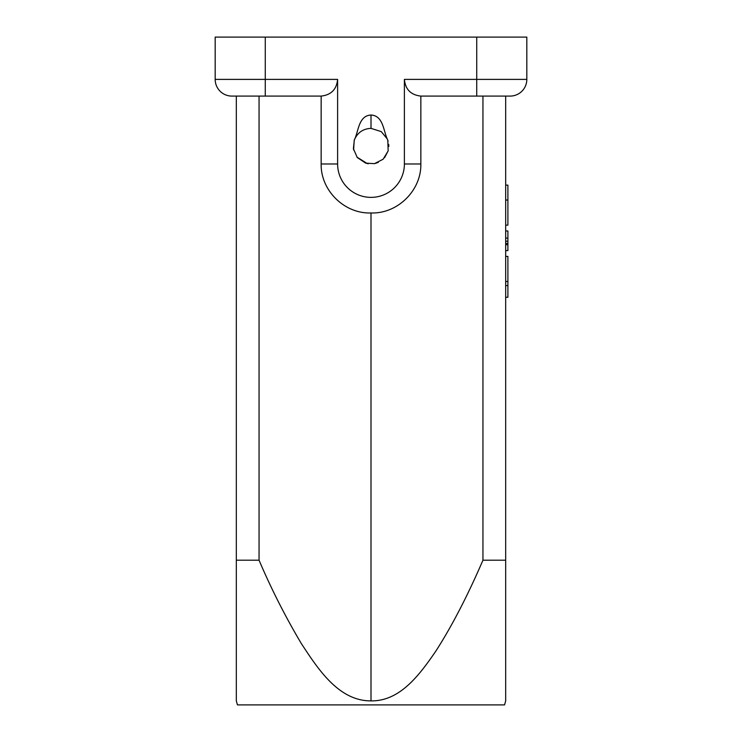 <?xml version="1.0" encoding="UTF-8"?>
<svg xmlns="http://www.w3.org/2000/svg" width="742" height="742" viewBox="0 0 742 742"><rect width="100%" height="100%" fill="white"/><g stroke="black" fill="none" stroke-linecap="round" stroke-linejoin="round"><path stroke-width="1.11" d="M215.18 37.1L215.18 79.394L215.18 37.1L526.82 37.1L526.82 79.394A16.695 16.695 0 0 1 510.125 96.089L482.949 96.089L505.673 96.089L505.673 700.8L505.673 560.201L482.949 560.21L482.949 96.089M215.18 79.394A16.695 16.695 0 0 0 231.875 96.089A16.695 16.695 0 0 1 215.18 79.394A16.695 16.695 0 0 0 231.875 96.089L236.327 96.089L236.327 700.81L236.327 560.201L259.051 560.21L259.051 96.089L231.875 96.089A16.695 16.695 0 0 1 215.18 79.394L337.61 79.394L337.61 163.982A33.39 33.39 0 0 0 371 197.372A33.39 33.39 0 0 0 404.39 163.982L420.844 163.982C421.41 190.481 397.48 213.984 371 212.954C344.52 213.984 320.59 190.481 321.156 163.982L337.61 163.982M404.39 79.394L476.735 79.394L476.735 96.089L420.844 96.089C410.845 94.967 405.364 89.402 404.39 79.394L404.39 163.982M353.609 149.94L354.212 140.238C358.683 131.464 358.33 115.761 371 115.01C383.67 115.761 383.317 131.464 387.788 140.238L388.094 141.175M388.725 144.43L388.808 146.489M388.196 150.774L384.597 157.684M378.262 162.424L374.654 163.602M368.227 163.769L367.494 163.63M367.309 163.592L356.939 157.109M387.788 140.238L388.168 150.886L383.122 159.224L374.46 163.648L365.676 163.157L357.245 157.49L353.387 148.669L354.333 139.904M354.296 140.015C357.486 132.623 363.051 128.737 371.009 128.366L381.258 131.622L387.37 139.069M420.844 96.089L420.844 163.982M259.051 560.21C271.229 588.833 285.345 616.658 301.4 643.676C317.687 668.384 338.389 701.051 371 700.884L371 212.954M371 700.884C400.402 701.375 420.037 674.014 435.675 651.383C451.785 626.322 467.543 595.937 482.949 560.21M505.673 256.407L507.899 256.407L507.899 297.264L505.673 297.264M507.899 281.515L505.673 281.515M505.673 200.043L507.899 200.043L507.899 225.151L505.673 225.151M505.673 185.129L507.899 185.129L507.899 200.043M505.673 230.966L507.899 230.966L507.899 250.592L505.673 250.592L507.899 250.592M505.673 244.721L507.899 244.721L505.673 244.721M507.899 241.196L505.673 241.196M337.61 79.394C336.636 89.402 331.155 94.967 321.156 96.089L321.156 163.982M321.156 96.089L236.327 96.089M434.756 96.089L510.125 96.089A16.695 16.695 0 0 0 526.82 79.394A16.695 16.695 0 0 1 510.125 96.089A16.695 16.695 0 0 0 526.82 79.394L476.735 79.394L476.735 37.1M505.673 700.884L504.56 704.9L237.44 704.9L236.327 700.884M307.244 96.089L265.265 96.089L265.265 37.1M371 115.01L371.009 128.366M507.899 243.459L505.673 243.459L507.899 243.459M507.899 238.099L505.673 238.099M505.673 250.583L507.899 250.583M505.673 285.577L507.899 285.577"/></g></svg>
